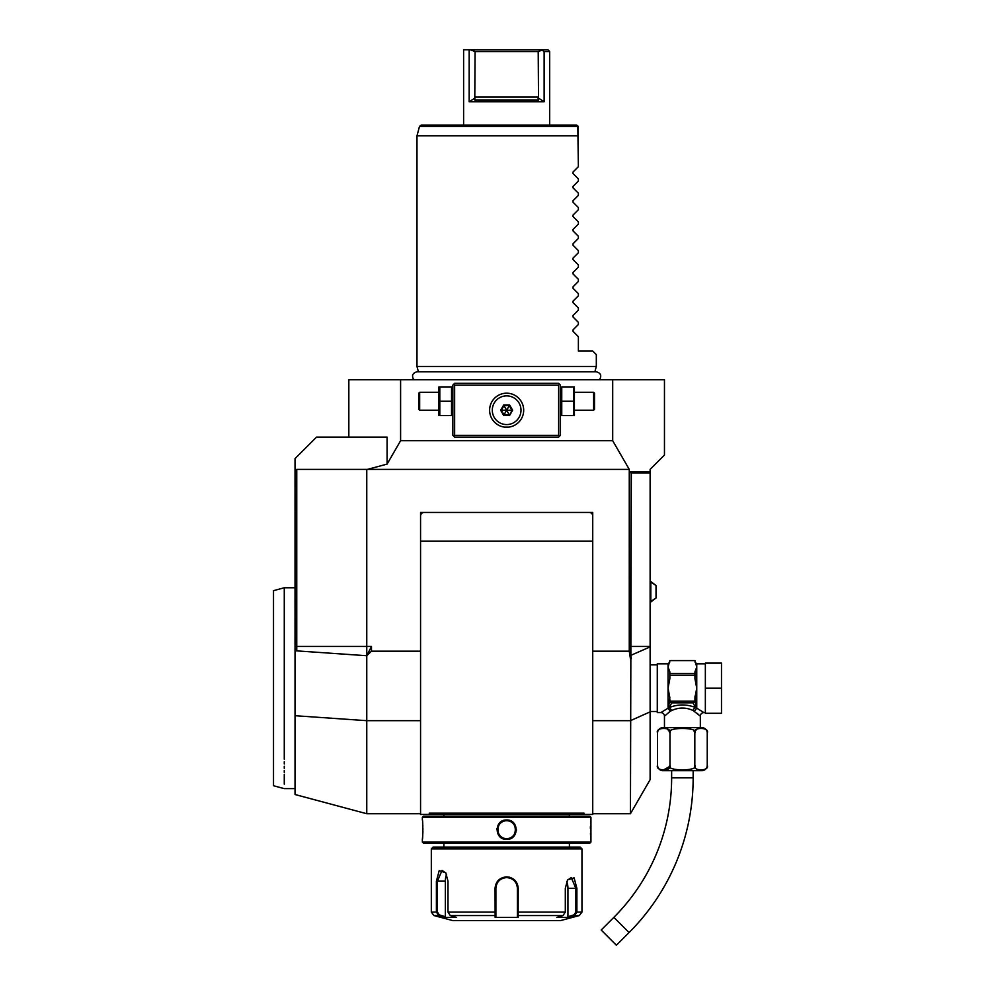 <?xml version="1.0" encoding="UTF-8"?>
<svg xmlns="http://www.w3.org/2000/svg" width="995" height="995" viewBox="0 0 995 995"><rect width="100%" height="100%" fill="white"/><g stroke="black" fill="none" stroke-linecap="round" stroke-linejoin="round"><path stroke-width="1.49" d="M594.525 401.246L594.525 409.318L593.629 410.214L593.629 392.279L594.525 393.187L594.525 401.246M574.389 386.906L574.389 415.599M561.752 401.246L561.752 415.599L573.493 415.599L573.493 386.906L561.752 386.906L561.752 401.246L573.493 401.246M559.551 436.22L560.446 435.325L560.446 385.115L559.551 384.219L558.655 385.115L454.64 385.115L454.64 435.325L558.655 435.325L559.551 436.22L558.655 437.116L454.64 437.116L452.849 435.325L452.849 385.115L454.64 383.324L558.655 383.324L559.551 384.219M348.835 437.116L348.835 379.729L400.599 379.729L400.599 440.71L612.696 440.71L612.696 379.729L664.461 379.729L664.461 455.051L650.121 469.404L650.121 779.657L630.444 813.723L631.34 472.986L629.561 471.966L650.121 471.966M400.599 379.729L612.696 379.729M420.562 813.723L366.757 813.723L295.03 794.507L295.03 650.755L296.759 650.879L296.759 469.404L367.317 469.404L387.092 464.105L400.599 440.71M367.317 469.404L629.263 469.404L612.696 440.71M630.444 658.827L629.263 651.178L629.263 469.404M629.561 471.966L629.561 646.451L631.34 658.628M629.263 651.178L592.734 651.178M569.401 814.519L429.828 814.445L429.231 813.176L429.828 814.445L420.562 814.445L420.562 512.437L592.734 512.437L592.734 541.131L420.562 541.131L420.562 512.437L592.734 512.437L592.734 814.445L583.468 814.445L584.065 813.176L583.468 814.445L563.207 814.445L576.889 814.445L563.207 814.445L570.135 814.445L569.401 814.519L569.401 816.248M366.757 813.723L366.757 655.73L371.483 651.178L420.562 651.178M391.719 379.729L390.401 379.729L391.719 379.729M386.495 379.729L385.202 379.729L386.495 379.729M396.943 379.729L398.224 379.729L396.943 379.729M296.759 469.404L296.622 512.437L295.03 512.437L295.03 458.645L316.547 437.116L387.092 437.116L387.092 464.105M295.03 512.437L295.03 650.755M371.483 651.178L371.483 646.451L366.757 655.73L296.759 650.879L296.199 512.437M366.757 655.73L366.757 469.404M589.139 512.437A3.582 3.582 0 0 1 592.734 516.032M429.231 813.176L584.065 813.176M450.088 814.445L563.207 814.445M590.93 817.318L589.861 816.236L423.435 816.236L422.353 817.318L422.353 820.004C422.974 819.432 422.974 839.942 422.353 839.37L422.353 842.068L590.93 842.068L590.93 817.318L422.353 817.318M506.642 820.004C519.278 819.457 519.228 839.954 506.642 839.37C494.005 839.917 494.067 819.432 506.642 820.004L506.642 820.726C495.087 820.116 495.112 839.282 506.642 838.661C518.208 839.258 518.171 820.104 506.642 820.726C518.208 820.116 518.171 839.282 506.642 838.661C495.087 839.258 495.112 820.104 506.642 820.726A8.967 8.967 0 0 0 497.674 829.693A8.967 8.967 0 0 0 506.642 838.661A8.967 8.967 0 0 0 515.609 829.693A8.967 8.967 0 0 0 506.642 820.726M422.353 839.37L422.427 838.748M422.465 838.449L422.601 837.006M422.85 833.238L422.912 831.049M422.925 829.395L422.925 828.648M422.85 826.037L422.738 824.183M422.664 823.101L422.576 822.081M590.781 821.385L590.719 822.081M590.62 823.238L590.557 824.034M590.433 826.273L590.371 828.4M590.445 833.25L590.57 835.452M496.928 828.686L496.878 829.681M516.355 830.701L516.417 829.693M422.353 842.068L423.435 843.138L589.861 843.138L590.93 842.068M431.32 848.872L581.963 848.872L580.172 847.081L433.123 847.081L431.32 848.872L431.32 912.092L436.395 912.092L436.395 881.16L439.205 870.65L445.735 872.764L447.986 881.16L447.986 912.092L450.262 915.562L456.494 917.452L444.976 917.452L438.758 915.562L436.395 912.092L437.427 912.092L437.427 881.16L442.041 870.401L445.897 873.038M567.399 880.214L571.254 877.578L575.869 888.336L575.869 912.092L581.963 912.092L579.314 915.562L574.538 915.562L568.319 917.452L556.802 917.452L563.021 915.562L518.159 915.562L518.159 917.452L495.137 917.452L495.062 888.336C495.721 881.396 499.589 877.565 506.642 876.856C513.706 877.565 517.574 881.396 518.233 888.336L518.159 915.562L517.412 914.865L517.412 916.718L517.412 888.336L517.412 912.092L565.309 912.092L565.309 888.336L567.56 879.941L574.078 877.826L576.889 888.336L576.889 912.092L574.538 915.562L574.003 914.865L567.934 916.718L567.934 888.336A10.758 5.385 -90 0 0 566.715 881.508M511.032 877.702L509.365 877.18M563.021 915.562L565.309 912.092M575.869 912.092L574.003 914.865M517.412 901.072L517.388 887.702A10.758 10.758 0 0 1 517.412 888.336A10.758 10.758 0 0 0 517.388 887.702M517.313 886.906L516.927 885.164M516.529 884.082L515.435 882.117M514.713 881.209A10.758 10.758 0 0 0 514.266 880.737A10.758 10.758 0 0 1 514.713 881.209L514.029 880.513M512.102 879.058L510.733 878.374M507.201 877.59L506.082 877.59M502.301 878.486L501.405 878.933M498.159 881.719A10.758 10.758 0 0 0 498.134 881.744A10.758 10.758 0 0 1 498.159 881.719L497.45 882.739M450.262 915.562L495.137 915.562L495.883 914.865L495.883 888.336A10.758 10.758 0 0 1 495.908 887.702L495.883 888.336C496.517 881.819 500.099 878.237 506.642 877.578C513.196 878.224 516.778 881.819 517.412 888.336L517.412 903.037M431.32 912.092L433.982 915.562L438.758 915.562L439.292 914.865L437.427 912.092M495.958 887.067A10.758 10.758 0 0 1 496.194 885.799A10.758 10.758 0 0 0 495.958 887.067M504.079 877.889A10.758 10.758 0 0 1 505.348 877.652A10.758 10.758 0 0 0 504.079 877.889M505.995 877.59A10.758 10.758 0 0 1 507.288 877.59A10.758 10.758 0 0 0 505.995 877.59M507.935 877.652A10.758 10.758 0 0 1 509.216 877.889A10.758 10.758 0 0 0 507.935 877.652M517.238 886.421A10.758 10.758 0 0 1 517.325 887.055A10.758 10.758 0 0 0 517.238 886.421M517.412 914.641L517.412 912.701M518.159 917.452L517.412 916.718M579.314 915.562L560.446 920.611L452.849 920.611L433.982 915.562M568.319 917.452L567.934 916.718M495.908 887.702A10.758 10.758 0 0 0 495.883 888.336L495.883 903.037M444.976 917.452L445.35 916.718L439.292 914.865M445.35 916.718L445.35 881.16A10.758 5.385 90 0 1 446.581 874.331M495.883 916.718L495.883 914.865L495.137 917.452M495.883 914.641L495.883 912.701M447.986 912.092L495.883 912.092L495.883 888.336L495.062 888.336M420.611 515.447L420.562 516.032A3.582 3.582 0 0 1 424.156 512.437M284.272 761.635L284.272 763.986M284.272 766.237L284.272 768.389M284.272 770.453L284.272 772.418M284.272 774.272L284.272 784.184M284.272 759.21C284.272 798.127 284.272 798.127 284.272 759.21L284.272 587.759L295.03 587.759M295.03 788.625L284.272 788.625L273.513 785.739L273.513 590.644L284.272 587.759M418.397 371.769L416.98 366.458L596.316 366.458L594.898 371.769M416.98 366.458L416.98 135.83L577.971 135.83L578.008 126.402L577.958 135.83M596.316 366.458L596.316 354.618L592.734 351.036L578.381 351.036L578.381 336.696L573.045 331.347L573.045 329.83L573.045 331.347L573.045 329.83L573.045 331.347L573.045 329.83L573.045 331.347L573.045 329.83L573.045 331.347L573.045 329.83L573.045 331.347L573.045 329.83L573.045 331.347L573.045 329.83L573.045 331.347L573.045 329.83L573.045 331.347L573.045 329.83L573.045 331.347L573.045 329.83L573.045 331.347L573.045 329.83L573.045 331.347L573.045 329.83L573.045 331.347L573.045 329.83L573.045 331.347L573.045 329.83L573.045 331.347L573.045 329.83L578.381 324.494L578.381 322.343L573.045 317.007L573.045 315.49L573.045 317.007L573.045 315.49L573.045 317.007L573.045 315.49L573.045 317.007L573.045 315.49L573.045 317.007L573.045 315.49L573.045 317.007L573.045 315.49L573.045 317.007L573.045 315.49L573.045 317.007L573.045 315.49L573.045 317.007L573.045 315.49L573.045 317.007L573.045 315.49L573.045 317.007L573.045 315.49L573.045 317.007L573.045 315.49L573.045 317.007L573.045 315.49L573.045 317.007L573.045 315.49L573.045 317.007L573.045 315.49L578.381 310.142L578.381 308.002L573.045 302.654L573.045 301.137L573.045 302.654L573.045 301.137L573.045 302.654L573.045 301.137L573.045 302.654L573.045 301.137L573.045 302.654L573.045 301.137L573.045 302.654L573.045 301.137L573.045 302.654L573.045 301.137L573.045 302.654L573.045 301.137L573.045 302.654L573.045 301.137L573.045 302.654L573.045 301.137L573.045 302.654L573.045 301.137L573.045 302.654L573.045 301.137L573.045 302.654L573.045 301.137L573.045 302.654L573.045 301.137L573.045 302.654L573.045 301.137L578.381 295.801L578.381 293.649L573.045 288.314L573.045 286.796L573.045 288.314L573.045 286.796L573.045 288.314L573.045 286.796L573.045 288.314L573.045 286.796L573.045 288.314L573.045 286.796L573.045 288.314L573.045 286.796L573.045 288.314L573.045 286.796L573.045 288.314L573.045 286.796L573.045 288.314L573.045 286.796L573.045 288.314L573.045 286.796L573.045 288.314L573.045 286.796L573.045 288.314L573.045 286.796L573.045 288.314L573.045 286.796L573.045 288.314L573.045 286.796L573.045 288.314L573.045 286.796L578.381 281.448L578.381 279.309L573.045 273.961L573.045 272.443L573.045 273.961L573.045 272.443L573.045 273.961L573.045 272.443L573.045 273.961L573.045 272.443L573.045 273.961L573.045 272.443L573.045 273.961L573.045 272.443L573.045 273.961L573.045 272.443L573.045 273.961L573.045 272.443L573.045 273.961L573.045 272.443L573.045 273.961L573.045 272.443L573.045 273.961L573.045 272.443L573.045 273.961L573.045 272.443L573.045 273.961L573.045 272.443L573.045 273.961L573.045 272.443L573.045 273.961L573.045 272.443L578.381 267.108L578.381 264.956L573.045 259.62L573.045 258.091L573.045 259.62L573.045 258.091L573.045 259.62L573.045 258.091L573.045 259.62L573.045 258.091L573.045 259.62L573.045 258.091L573.045 259.62L573.045 258.091L573.045 259.62L573.045 258.091L573.045 259.62L573.045 258.091L573.045 259.62L573.045 258.091L573.045 259.62L573.045 258.091L573.045 259.62L573.045 258.091L573.045 259.62L573.045 258.091L573.045 259.62L573.045 258.091L573.045 259.62L573.045 258.091L573.045 259.62L573.045 258.091L578.381 252.755L578.381 250.616L573.045 245.267L573.045 243.75L573.045 245.267L573.045 243.75L573.045 245.267L573.045 243.75L573.045 245.267L573.045 243.75L573.045 245.267L573.045 243.75L573.045 245.267L573.045 243.75L573.045 245.267L573.045 243.75L573.045 245.267L573.045 243.75L573.045 245.267L573.045 243.75L573.045 245.267L573.045 243.75L573.045 245.267L573.045 243.75L573.045 245.267L573.045 243.75L573.045 245.267L573.045 243.75L573.045 245.267L573.045 243.75L573.045 245.267L573.045 243.75L578.381 238.402L578.381 236.263L573.045 230.927L573.045 229.397L573.045 230.927L573.045 229.397L573.045 230.927L573.045 229.397L573.045 230.927L573.045 229.397L573.045 230.927L573.045 229.397L573.045 230.927L573.045 229.397L573.045 230.927L573.045 229.397L573.045 230.927L573.045 229.397L573.045 230.927L573.045 229.397L573.045 230.927L573.045 229.397L573.045 230.927L573.045 229.397L573.045 230.927L573.045 229.397L573.045 230.927L573.045 229.397L573.045 230.927L573.045 229.397L573.045 230.927L573.045 229.397L578.381 224.062L578.381 221.922L573.045 216.574L573.045 215.057L573.045 216.574L573.045 215.057L573.045 216.574L573.045 215.057L573.045 216.574L573.045 215.057L573.045 216.574L573.045 215.057L573.045 216.574L573.045 215.057L573.045 216.574L573.045 215.057L573.045 216.574L573.045 215.057L573.045 216.574L573.045 215.057L573.045 216.574L573.045 215.057L573.045 216.574L573.045 215.057L573.045 216.574L573.045 215.057L573.045 216.574L573.045 215.057L573.045 216.574L573.045 215.057L573.045 216.574L573.045 215.057L578.381 209.709L578.381 207.569L573.045 202.234L573.045 200.704L573.045 202.234L573.045 200.704L573.045 202.234L573.045 200.704L573.045 202.234L573.045 200.704L573.045 202.234L573.045 200.704L573.045 202.234L573.045 200.704L573.045 202.234L573.045 200.704L573.045 202.234L573.045 200.704L573.045 202.234L573.045 200.704L573.045 202.234L573.045 200.704L573.045 202.234L573.045 200.704L573.045 202.234L573.045 200.704L573.045 202.234L573.045 200.704L573.045 202.234L573.045 200.704L573.045 202.234L573.045 200.704L578.381 195.368L578.381 193.229L573.045 187.881L573.045 186.363L573.045 187.881L573.045 186.363L573.045 187.881L573.045 186.363L573.045 187.881L573.045 186.363L573.045 187.881L573.045 186.363L573.045 187.881L573.045 186.363L573.045 187.881L573.045 186.363L573.045 187.881L573.045 186.363L573.045 187.881L573.045 186.363L573.045 187.881L573.045 186.363L573.045 187.881L573.045 186.363L573.045 187.881L573.045 186.363L573.045 187.881L573.045 186.363L573.045 187.881L573.045 186.363L573.045 187.881L573.045 186.363L578.381 181.015L578.381 178.876L573.045 173.54L573.045 172.011L573.045 173.54L573.045 172.011L573.045 173.54L573.045 172.011L573.045 173.54L573.045 172.011L573.045 173.54L573.045 172.011L573.045 173.54L573.045 172.011L573.045 173.54L573.045 172.011L573.045 173.54L573.045 172.011L573.045 173.54L573.045 172.011L573.045 173.54L573.045 172.011L573.045 173.54L573.045 172.011L573.045 173.54L573.045 172.011L573.045 173.54L573.045 172.011L573.045 173.54L573.045 172.011L573.045 173.54L573.045 172.011L578.381 166.675L577.796 125.83M578.008 126.402L419.504 126.402L421.233 125.072L576.59 125.072L577.796 125.843M475.324 97.808L469.167 101.764L544.128 101.764L537.959 97.808L538.519 99.96L474.777 99.96L475.075 51.541L470.15 49.75L547.897 49.75L549.688 51.541L544.128 51.541L544.128 101.764L469.167 101.764L469.167 49.75L463.608 49.75L463.608 125.072M549.688 51.541L549.688 125.072M541.84 49.75L544.128 51.541L542.051 50.148L538.208 51.541L475.075 51.541M470.15 49.75L469.167 49.75M538.519 99.96L538.208 51.541M631.34 472.986L650.121 472.986M700.331 727.643L700.331 716.164L693.142 710.542C685.978 707.234 678.814 707.234 671.65 710.542L669.511 707.445L671.637 702.831L693.154 702.831L695.294 707.445C686.699 704.137 678.105 704.137 669.511 707.445L668.441 708.328L669.846 697.719L668.055 688.192L669.846 678.665L669.846 671.836L668.055 667.073L668.055 663.802L657.285 663.802L657.285 712.582L660.879 712.582A3.582 3.582 -132.6 0 1 664.461 716.164L670.294 711.226L668.055 708.179L660.879 712.582M668.391 712.731L669.61 711.748M664.461 727.643L664.461 716.164M671.65 710.542L670.307 711.214L668.279 708.415M694.796 732.693L694.821 732.992C692.097 726.947 709.97 726.947 707.246 733.029A5.385 5.385 0 0 0 701.861 727.643L662.931 727.643A5.385 5.385 0 0 0 657.546 733.029L657.683 731.835M694.821 765.304L694.821 733.004C700.256 726.947 664.523 726.947 669.971 733.029C672.695 726.947 654.822 726.947 657.546 733.029L657.546 765.304C654.809 771.386 672.707 771.386 669.971 765.304C664.548 771.386 700.269 771.386 694.821 765.304C692.11 771.386 709.97 771.386 707.246 765.304L707.109 766.511M658.391 730.193L659.76 728.937M665.531 728.178L666.401 728.365M667.011 728.564L669.909 732.196M693.826 730.79L694.659 732.084M695.318 730.803L697.395 728.738M669.871 766.349L662.919 770.254M657.683 766.498L657.546 765.304A5.385 5.385 0 0 0 662.931 770.69L701.861 770.69A5.385 5.385 0 0 0 707.246 765.304L707.246 733.029M669.971 733.029L669.971 765.304M693.154 770.69L693.154 777.854A218.788 218.788 0 0 1 629.076 932.564L616.39 945.25L601.179 930.026L613.853 917.353A197.271 197.271 0 0 0 671.637 777.854L671.637 770.69M697.01 713.228L697.918 714M705.356 712.582L703.913 712.582L696.749 708.179L694.498 711.214L696.512 708.415M705.356 688.192L705.356 663.08L721.487 663.08L721.487 688.192L705.356 688.192L705.356 713.303L721.487 713.303L721.487 688.192M668.441 708.204A1.791 1.468 -0 0 0 668.055 708.179L668.055 667.073L669.846 660.568L694.945 660.568L696.749 667.073L694.945 671.836L694.945 675.232L669.846 675.232M694.945 678.714L696.749 688.192L694.945 697.719L696.351 708.204A1.791 1.468 180 0 1 696.749 708.179L696.749 663.802L694.945 662.011M669.846 700.206A2.065 1.791 90 0 0 670.045 701.152L694.746 701.152A2.065 1.791 -90 0 0 694.945 700.206L694.945 701.152A1.791 1.555 -0 0 1 694.597 702.084M694.945 678.665L694.945 675.232M693.154 702.831L693.863 702.569A1.791 1.555 -0 0 0 694.945 701.152L694.945 697.719M693.863 702.569L694.746 701.152M696.351 708.328L695.294 707.445A3.582 2.027 -66.6 0 0 693.142 710.542M669.846 701.152L669.846 701.152A1.791 1.555 0 0 0 670.928 702.569L671.637 702.831M669.846 699.46L669.846 700.654M670.045 701.152L670.928 702.569M669.846 673.553L694.945 673.553M669.846 660.593L694.945 660.593M694.983 696.836L695.045 696.015M656.028 597.97L656.028 585.533L650.829 581.528L650.829 601.975L656.028 597.97L650.121 601.975M558.655 435.325L558.655 385.115M508.918 393.336L506.642 393.187A17.039 17.039 0 0 1 523.681 410.214A17.039 17.039 0 0 1 506.642 427.253A17.039 17.039 0 0 1 489.615 410.214A17.039 17.039 0 0 1 506.642 393.187L504.378 393.336M454.64 385.115L453.745 384.219M454.64 435.325L453.745 436.22M504.378 427.104L508.918 427.104M509.664 426.979L510.423 426.83M511.169 426.644L513.37 425.872M514.092 425.537L514.801 425.176M515.497 424.778L517.487 423.36M518.109 422.813L519.278 421.644M519.813 421.022L521.231 419.019M521.641 418.31L522.002 417.601M522.325 416.88L522.624 416.146M522.872 415.412L523.084 414.679M523.27 413.932L523.42 413.199M523.532 412.452L523.619 411.706M523.619 408.734L523.532 407.987M523.42 407.241L523.27 406.507M523.084 405.761L522.872 405.027M522.624 404.293L522.325 403.56M522.002 402.838L521.641 402.117M521.231 401.42L519.813 399.418M519.278 398.784L518.109 397.614M517.487 397.08L515.497 395.662M514.801 395.264L514.092 394.891M513.37 394.567L511.169 393.796M510.423 393.61L509.664 393.448M503.619 393.448L502.873 393.61M502.127 393.796L499.913 394.567M499.191 394.891L498.483 395.264M497.786 395.662L495.796 397.08M495.174 397.614L494.017 398.784M493.47 399.418L492.052 401.42M491.654 402.117L491.294 402.838M490.97 403.56L490.672 404.293M490.423 405.027L490.199 405.761M490.025 406.507L489.876 407.241M489.751 407.987L489.677 408.734M489.677 411.706L489.751 412.452M489.876 413.199L490.025 413.932M490.199 414.679L490.423 415.412M490.672 416.146L490.97 416.88M491.294 417.601L491.654 418.31M492.052 419.019L493.47 421.022M494.017 421.644L495.174 422.813M495.796 423.36L497.786 424.778M498.483 425.176L499.191 425.537M499.913 425.872L502.127 426.644M502.873 426.83L503.619 426.979M520.994 410.214A14.353 14.353 0 0 0 506.642 395.873A14.353 14.353 0 0 0 492.301 410.214A14.353 14.353 0 0 0 506.642 424.566A14.353 14.353 0 0 0 520.994 410.214A14.353 14.353 0 0 1 506.642 424.566A14.353 14.353 0 0 1 492.301 410.214A14.353 14.353 0 0 1 506.642 395.873A14.353 14.353 0 0 1 520.994 410.214M509.639 415.4L512.636 410.214L509.639 405.04L503.657 405.04L500.659 410.214L503.657 415.4L509.639 415.4L511.965 410.214L509.303 405.612L503.98 405.612L501.318 410.214L503.98 414.828L509.303 414.828L506.704 410.313M512.636 410.214L506.753 410.214M503.657 415.4L506.592 410.313M500.659 410.214L506.542 410.214M503.657 405.04L506.592 410.127M509.639 405.04L506.704 410.127M439.802 401.246L439.802 415.599L451.543 415.599L451.543 386.906L439.802 386.906L439.802 401.246L451.543 401.246M438.907 386.906L438.907 415.599M419.666 410.214L419.666 392.279L418.771 393.187L418.771 409.318L419.666 410.214L438.496 410.214M650.121 711.86L630.444 720.678L592.734 720.678M420.562 720.678L366.757 720.678L295.03 715.703M296.199 646.451L371.483 646.451M518.233 888.336L517.412 888.336M576.889 888.336L567.934 888.336M436.395 881.16L445.35 881.16M506.642 876.856L506.642 877.578M506.642 839.37L506.642 838.661M538.208 97.1L475.075 97.1M650.121 646.912L630.594 655.444M629.561 646.451L650.121 646.451M693.154 777.854L671.637 777.854M629.076 932.564L613.853 917.353M703.913 712.582A3.582 3.582 132.6 0 0 700.331 716.164M574.799 410.214L593.629 410.214M560.446 387.913L560.857 386.906M630.444 813.723L592.734 813.723M443.882 814.519L443.882 816.248M443.882 843.138L443.882 847.081M569.401 843.138L569.401 847.081M581.963 848.872L581.963 912.092M599.537 379.729C601.863 375.612 600.731 372.951 596.154 371.769L417.141 371.769C412.564 372.951 411.433 375.612 413.758 379.729M419.504 126.402L416.98 135.83M650.121 711.5L657.285 711.5M650.121 664.871L657.285 664.871M705.356 663.802L696.749 663.802M668.055 663.802L669.846 662.011M650.121 581.528L656.028 585.533M452.849 414.592L452.439 415.599M452.849 387.913L452.439 386.906M438.496 392.279L419.666 392.279M560.446 414.592L560.857 415.599M574.799 392.279L593.629 392.279"/></g></svg>
